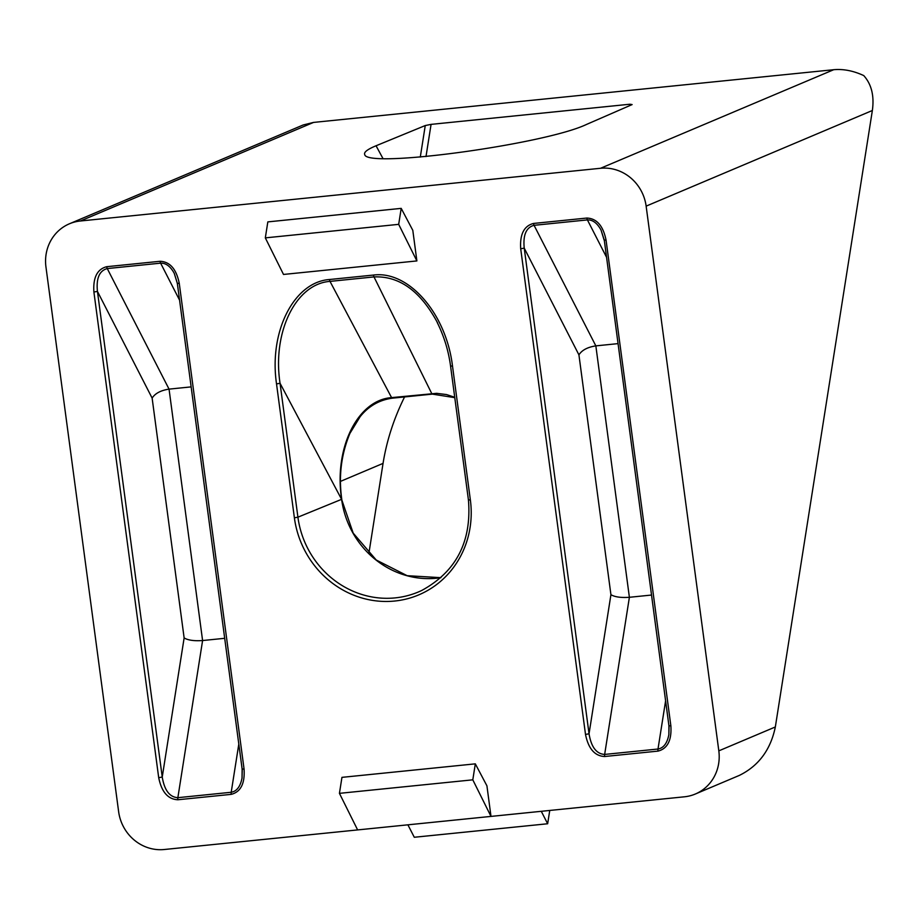<?xml version="1.0" encoding="UTF-8"?>
<svg xmlns="http://www.w3.org/2000/svg" width="919" height="919" viewBox="0 0 919 919"><rect width="100%" height="100%" fill="white"/><g stroke="black" fill="none" stroke-linecap="round" stroke-linejoin="round"><path stroke-width="1.38" d="M242.271 768.939L242.053 777.956C240.399 786.515 236.792 791.282 231.209 792.27A2.826 0.908 84.2 0 0 231.22 794.361C240.732 791.937 245.017 783.493 244.063 769.031L242.134 769.042L242.019 777.945M244.063 769.031L179.262 283.374L177.333 283.374L174.242 273.322C170.429 266.338 165.88 262.949 160.618 263.156L179.561 300.134M106.742 266.694C97.23 269.106 92.957 277.549 93.899 292.024L97.437 291.38C96.116 278.285 99.39 270.68 107.259 268.566L160.618 263.156A2.826 0.908 84.2 0 1 160.09 261.283L106.742 266.694A2.826 0.908 84.2 0 0 107.259 268.566L169.05 389.128L191.141 386.888M93.899 292.024L158.7 777.681L162.238 777.037L97.437 291.38L152.129 398.099C155.104 393.401 160.745 390.403 169.05 389.128L202.594 640.543C194.196 641.117 188.05 640.256 184.133 637.947L162.238 777.037C164.432 790.294 169.636 797.164 177.861 797.681L202.594 640.543L224.684 638.303M357.629 829.926L339.433 793.35L341.948 777.359L475.318 763.85L486.921 785.814L490.999 816.405L164.237 849.512A42.458 40.022 67.1 0 1 118.631 811.672L45.95 266.947A42.458 40.022 67.1 0 1 69.43 223.788A42.458 40.022 67.1 0 1 80.367 220.997L313.563 122.411L303.144 124.984L69.43 223.788M475.318 763.85L472.803 779.829L490.999 816.405L684.391 796.807A42.458 40.022 67.1 0 0 695.338 794.016L739.324 775.418C758.612 765.941 770.616 749.789 775.337 726.963L872.361 110.498C874.394 95.909 871.522 84.272 863.757 75.588C853.441 70.797 843.424 68.833 833.717 69.706L313.563 122.411M775.337 726.963L718.819 750.857A42.458 40.022 67.1 0 1 695.338 794.016M718.819 750.857L646.137 206.132L872.361 110.498M833.717 69.706L600.532 168.28A42.458 40.022 67.1 0 1 646.137 206.132M600.532 168.28L80.367 220.997M401.201 208.372L412.803 230.336L416.881 260.927L283.512 274.448L265.315 237.872L267.831 221.893L401.201 208.372L398.685 224.351L416.881 260.927M520.705 248.773L585.506 734.43L589.045 733.799L524.232 248.13C522.911 235.034 526.185 227.43 534.065 225.316A2.826 0.908 -95.8 0 1 533.537 223.443C524.037 225.867 519.752 234.299 520.705 248.773L524.232 248.13L578.924 354.86C581.911 350.15 587.54 347.164 595.845 345.877L534.065 225.316L587.413 219.905C592.675 219.698 597.224 223.087 601.037 230.072L604.265 240.02L668.929 725.792L670.859 725.78L606.058 240.123L604.128 240.123L601.06 230.129M585.506 734.43C588.39 748.698 594.777 756.061 604.668 756.509A2.826 0.908 -95.8 0 1 604.656 754.43C596.442 753.925 591.227 747.044 589.045 733.799L610.928 594.696C614.845 597.005 620.991 597.867 629.389 597.293L651.479 595.053M669.066 725.688L668.86 734.614C667.228 743.23 663.61 748.032 658.004 749.019L604.656 754.43L629.389 597.293L595.845 345.877L617.936 343.637M276.527 383.912L294.39 517.822L297.917 517.179L280.054 383.28C272.162 332.127 295.861 283.764 330.001 281.386A2.826 0.908 -95.8 0 1 329.473 279.514C293.942 282.018 268.808 331.575 276.527 383.912L280.054 383.28L341.627 499.408A88.5 83.422 -112.9 0 0 440.936 577.672L407.174 575.696L376.227 560.004L353.172 533.089L341.627 499.408C333.769 448.288 357.468 399.995 391.586 397.617L330.001 281.386L373.999 276.918C399.26 275.815 420.374 290.99 437.329 322.443L437.674 323.143M294.39 517.822A93.359 88.006 -112.9 0 0 394.676 601.037A93.359 88.006 -112.9 0 0 470.367 499.982L452.504 366.084L450.689 365.992M454.733 397.284L446.519 394.561L436.628 393.332L391.586 397.617A2.826 0.908 -95.8 0 0 392.218 398.191C379.237 400.018 368.542 406.164 360.145 416.663L349.955 433.331C341.248 454.17 338.514 476.157 341.776 499.304L341.604 499.235M426.002 156.563L431.068 124.375L629.94 104.226L632.123 104.582L586.506 124.444C544.611 144.409 366.21 168.659 364.74 154.587C363.614 152.301 367.382 149.36 376.055 145.765L425.256 125.547L420.293 157.069M431.068 124.375L425.256 125.547M404.567 396.939C393.849 418.57 386.669 440.729 383.051 463.394L368.864 553.525M265.315 237.872L398.685 224.351M339.433 793.35L472.803 779.829M541.28 811.316L547.655 823.757L414.285 837.266L407.898 824.825M549.746 810.455L547.655 823.757M179.262 283.374C176.379 269.095 169.992 261.743 160.09 261.283M158.7 777.681C161.595 791.948 167.982 799.312 177.872 799.76A2.826 0.908 -95.8 0 1 177.861 797.681L231.209 792.27L238.802 744.08M177.872 799.76L231.22 794.361M152.129 398.099L184.133 637.947M606.058 240.123C603.174 225.856 596.787 218.492 586.896 218.044L533.537 223.443M604.668 756.509L658.015 751.11C667.527 748.686 671.812 740.254 670.859 725.78M452.504 366.084C446.243 313.597 408.725 270.393 373.482 275.057L329.473 279.514M658.015 751.11A2.826 0.908 -95.8 0 1 658.004 749.019L665.597 700.829M586.896 218.044A2.826 0.908 84.2 0 0 587.413 219.905L606.356 256.883M470.367 499.982L468.564 499.89M450.563 366.095L468.437 499.993C471.815 541.452 456.272 571.595 421.787 590.446A90.533 85.341 67.1 0 1 297.917 517.179L341.558 499.35M373.482 275.057A2.826 0.908 84.2 0 0 373.999 276.918L431.735 393.539A2.826 0.908 -95.8 0 0 432.378 394.125L392.218 398.191M340.535 481.361L383.051 463.394M629.94 104.226L629.71 105.628M382.947 158.505L376.055 145.765M578.924 354.86L610.928 594.696M174.334 273.494L177.333 283.374L242.134 769.042M668.86 734.58L668.929 725.792M450.574 366.095C448.518 350.84 444.072 336.308 437.226 322.512M432.378 394.125L454.779 397.663"/></g></svg>
